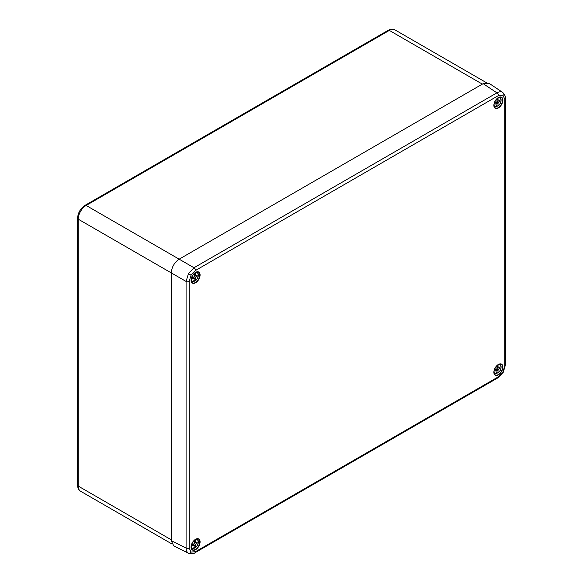 <?xml version="1.0" encoding="UTF-8"?>
<svg xmlns="http://www.w3.org/2000/svg" width="583" height="583" viewBox="0 0 583 583"><rect width="100%" height="100%" fill="white"/><g stroke="black" fill="none" stroke-linecap="round" stroke-linejoin="round"><path stroke-width="0.87" d="M188.688 553.318L188.433 553.18C186.924 552.254 186.137 550.541 186.086 548.042A2.237 1.29 0 0 0 189.198 548.013L191.049 552.108L195.524 551.664L498.443 376.778L502.918 372.049L504.769 365.811L504.769 99.212L502.918 95.116L498.443 95.561L195.524 270.446L191.049 275.169L189.198 281.407L189.198 548.013M195.524 551.664A2.237 1.29 -120 0 1 195.057 552.691L195.057 552.691C194.139 553.704 192.004 553.908 188.644 553.289L173.77 545.95L171.242 540.711L186.086 548.042L186.086 281.443L188.433 273.66L194.001 267.743L496.92 92.85C499.106 91.648 500.979 91.473 502.539 92.311L502.743 92.442C504.951 95.044 505.847 96.997 505.425 98.301L505.425 98.301A2.237 1.29 0 0 1 504.769 99.212M189.198 281.407A2.237 1.29 180 0 1 186.086 281.443L171.242 272.873L171.242 540.711M482.352 84.127L389.335 30.418L86.146 205.464A11.194 6.464 120 0 0 78.231 219.179L171.242 272.88C171.745 267.072 174.383 262.503 179.156 259.173L194.001 267.743A2.237 1.29 -120 0 1 195.524 270.446M498.443 95.561A2.237 1.29 -120 0 0 496.92 92.85L483.147 83.66L179.156 259.173L86.146 205.464A2.237 1.29 -120 0 0 85.023 205.354L388.212 30.309A2.237 1.29 60 0 1 389.335 30.418A11.194 6.464 120 0 1 394.931 29.864L486.273 82.604M483.147 83.66L488.948 83.238L502.743 92.442M195.232 545.717L195.232 547.758A5.05 2.915 120 0 0 198.286 541.913A5.05 2.915 120 0 0 195.232 539.596L195.298 542.962L197.171 542.008L197.171 543.108L195.298 544.311L195.232 545.717L194.139 545.09M191.166 546.49A5.05 2.915 120 0 0 194.205 548.348L194.132 544.981L192.259 545.936L192.259 544.843L194.132 543.64L194.205 540.397M193.804 547.284L195.006 547.903M193.855 543.815L193.811 544.799M194.132 543.64L195.298 544.311M193.031 544.347L194.132 544.981M195.232 541.636L194.205 541.039M194.197 542.328L195.298 542.962M196.158 542.525L197.171 543.108M194.977 542.78L194.146 543.312M193.979 548.501L193.979 548.501A5.385 3.112 -60 0 1 191.902 548.559A5.385 3.112 -60 0 1 191.253 548.035M498.02 103.993L498.02 106.026A5.05 2.915 120 0 0 501.081 100.181A5.05 2.915 120 0 0 498.02 97.864L498.093 101.238L499.966 100.276L499.966 101.376L498.093 102.579L498.02 103.993L496.935 103.359M493.961 104.758A5.05 2.915 120 0 0 496.993 106.623L496.927 103.257L495.054 104.211L495.054 103.111L496.927 101.908L496.993 98.665M496.599 105.552L497.802 106.172M496.65 102.083L496.607 103.067M496.927 101.908L498.093 102.579M495.82 102.615L496.927 103.257M498.02 99.904L496.993 99.307M496.993 100.597L498.093 101.238M498.953 100.793L499.966 101.376M497.773 101.048L496.942 101.58M496.767 106.769L496.767 106.769A5.385 3.112 -60 0 1 494.69 106.835A5.385 3.112 -60 0 1 494.049 106.303M498.02 370.905L498.02 372.938A5.05 2.915 120 0 0 501.081 367.093A5.05 2.915 120 0 0 498.02 364.783L498.093 368.15L499.966 367.195L499.966 368.288L498.093 369.491L498.02 370.905L496.935 370.271M493.961 371.677A5.05 2.915 120 0 0 496.993 373.535L496.927 370.169L495.054 371.123L495.054 370.023L496.927 368.82L496.993 365.577M496.599 372.471L497.802 373.091M496.65 368.995L496.607 369.979M496.927 368.82L498.093 369.491M495.82 369.535L496.927 370.169M498.02 366.816L496.993 366.226M496.993 367.509L498.093 368.15M498.953 367.705L499.966 368.288M497.773 367.96L496.942 368.492M496.767 373.681L496.767 373.681A5.385 3.112 -60 0 1 494.69 373.747A5.385 3.112 -60 0 1 494.049 373.215M195.232 278.805L195.232 280.846A5.05 2.915 120 0 0 198.286 275.001A5.05 2.915 120 0 0 195.232 272.684L195.298 276.05L197.171 275.096L197.171 276.196L195.298 277.399L195.232 278.805L194.139 278.178M191.166 279.578A5.05 2.915 120 0 0 194.205 281.436L194.132 278.069L192.259 279.024L192.259 277.931L194.132 276.721L194.205 273.478M193.804 280.372L195.006 280.991M193.855 276.903L193.811 277.887M194.132 276.721L195.298 277.399M193.031 277.435L194.132 278.069M195.232 274.717L194.205 274.127M194.197 275.416L195.298 276.05M196.158 275.613L197.171 276.196M194.977 275.868L194.146 276.4M193.979 281.582L193.979 281.582A5.385 3.112 -60 0 1 191.902 281.647A5.385 3.112 -60 0 1 191.253 281.115M498.378 374.862A6.369 3.68 -60 0 1 493.874 372.26A6.369 3.68 -60 0 1 498.378 364.462A6.369 3.68 -60 0 1 502.881 367.057A6.369 3.68 -60 0 1 498.378 374.862M493.888 371.896A6.143 3.549 120 0 0 495.047 374.833A6.143 3.549 120 0 0 498.232 374.592A6.143 3.549 120 0 0 502.276 369.075A6.143 3.549 120 0 0 501.191 364.193A6.143 3.549 120 0 0 498.378 364.47M498.378 107.95A6.369 3.68 -60 0 1 493.874 105.348A6.369 3.68 -60 0 1 498.378 97.543A6.369 3.68 -60 0 1 502.881 100.145A6.369 3.68 -60 0 1 498.378 107.95M493.888 104.984A6.143 3.549 120 0 0 495.047 107.921A6.143 3.549 120 0 0 498.232 107.68A6.143 3.549 120 0 0 502.276 102.163A6.143 3.549 120 0 0 501.191 97.281A6.143 3.549 120 0 0 498.378 97.558M195.589 282.762A6.369 3.68 -60 0 1 191.078 280.168A6.369 3.68 -60 0 1 195.589 272.363A6.369 3.68 -60 0 1 200.093 274.965A6.369 3.68 -60 0 1 195.589 282.762M191.093 279.804A6.143 3.549 120 0 0 192.259 282.733A6.143 3.549 120 0 0 195.436 282.493A6.143 3.549 120 0 0 199.481 276.983A6.143 3.549 120 0 0 198.402 272.093A6.143 3.549 120 0 0 195.589 272.378M195.589 549.674A6.369 3.68 -60 0 1 191.078 547.08A6.369 3.68 -60 0 1 195.589 539.275A6.369 3.68 -60 0 1 200.093 541.877A6.369 3.68 -60 0 1 195.589 549.674M191.093 546.716A6.143 3.549 120 0 0 192.259 549.645A6.143 3.549 120 0 0 195.436 549.412A6.143 3.549 120 0 0 199.481 543.895A6.143 3.549 120 0 0 198.402 539.005A6.143 3.549 120 0 0 195.589 539.29M188.433 553.18A2.237 1.829 -60 0 0 191.049 552.108M188.433 273.66L191.049 275.169M195.057 552.691L497.977 377.799L503.275 372.26L502.918 372.049M497.977 377.799A2.237 1.29 -120 0 0 498.443 376.778M502.539 92.311A2.237 1.829 120 0 1 502.918 95.116M503.275 372.26L505.425 364.9A2.237 1.29 180 0 1 504.769 365.811M196.5 538.947A5.385 3.112 -60 0 1 197.28 539.239A5.385 3.112 -60 0 1 198.286 542.022M499.296 97.223A5.385 3.112 -60 0 1 500.076 97.514A5.385 3.112 -60 0 1 501.081 100.291M499.296 364.135A5.385 3.112 -60 0 1 500.076 364.426A5.385 3.112 -60 0 1 501.081 367.203M196.5 272.035A5.385 3.112 -60 0 1 197.28 272.327A5.385 3.112 -60 0 1 198.286 275.11M85.023 205.354C80.454 208.452 77.969 212.759 77.575 218.261A2.237 1.29 180 0 0 78.231 219.179L78.231 486.091L171.242 539.792M77.575 218.261L77.575 485.173A2.237 1.29 180 0 0 78.231 486.091A11.194 6.464 120 0 0 80.549 491.214L171.89 543.946M495.047 374.833C493.021 371.757 494.122 368.332 498.334 364.564L501.191 364.193M495.047 107.921C493.021 104.838 494.122 101.42 498.334 97.645L501.191 97.281M192.259 282.733C190.233 279.658 191.326 276.233 195.538 272.465L198.402 272.093M192.259 549.645C190.233 546.57 191.326 543.145 195.538 539.377L198.402 539.005M505.425 364.9L505.425 98.301M194.117 548.516L191.319 548.275M195.174 547.903C198.351 545.294 199.058 542.409 197.28 539.239L196.741 538.881M496.913 106.784L494.114 106.543M497.962 106.179C501.147 103.563 501.846 100.677 500.076 97.514L499.536 97.15M496.913 373.696L494.114 373.455M497.962 373.091C501.147 370.482 501.846 367.589 500.076 364.426L499.536 364.062M194.117 281.604L191.319 281.363M195.174 280.991C198.351 278.382 199.058 275.497 197.28 272.327L196.741 271.969M388.212 30.309C390.916 28.917 393.153 28.771 394.931 29.864M77.575 485.173C77.714 488.211 78.712 490.223 80.549 491.214"/></g></svg>
